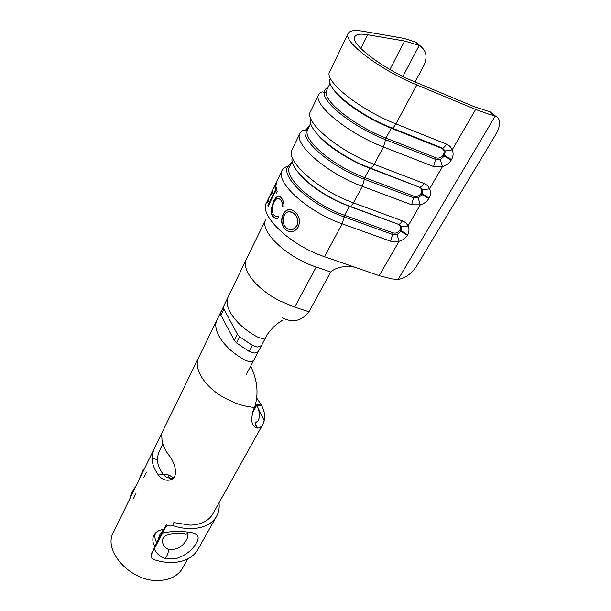 <?xml version="1.0" encoding="UTF-8"?>
<svg xmlns="http://www.w3.org/2000/svg" width="611" height="611" viewBox="0 0 611 611"><rect width="100%" height="100%" fill="white"/><g stroke="black" fill="none" stroke-linecap="round" stroke-linejoin="round"><path stroke-width="0.92" d="M261.577 345.322L258.193 351.799L254.176 353.135L249.212 351.508L236.572 342.97L234.319 340.365L220.899 315.223L220.525 312.954L224.008 305.492M261.432 345.65L257.384 347.025L252.404 345.383L239.703 336.821L237.427 334.217L223.87 309.135L223.481 306.882L220.525 312.954M162.9 443.914L161.434 446.824C158.868 451.552 157.508 455.814 157.355 459.625C157.585 464.345 159.471 469.164 163.015 474.098C165.749 477.474 168.957 478.726 172.653 477.84L174.028 477.313M155.393 533.151C154.369 536.313 154.835 539.49 156.798 542.683M255.986 403.802L256.536 404.788L252.549 412.081M162.045 529.661L162.923 530.203M164 474.251L164.428 474.258C167.857 474.38 170.637 475.557 172.768 477.802M252.16 413.578L256.742 405.185L261.607 405.475C264.441 410.989 265.319 416.083 264.25 420.758L262.829 424.393C261.378 426.822 259.614 428.059 257.529 428.09C251.113 426.325 250.075 419.413 254.413 407.354L254.833 406.544C258.766 393.461 257.368 379.973 250.625 366.065M187.661 558.981L182.338 568.505C178.022 575.692 170.568 579.671 159.983 580.45C132.007 583.001 102.136 551.114 113.516 532.219L156.111 444.808C153.437 449.879 152.063 454.393 151.979 458.357C152.2 463.833 154.354 469.431 158.455 475.152C161.785 479.375 165.734 480.964 170.316 479.918C179.596 477.313 174.883 462.199 168.613 454.851C164.397 449.1 162.152 443.525 161.869 438.125L161.739 434.413L161.304 434.161L156.111 444.808M154.927 546.417C152.521 542.545 152.185 538.826 153.911 535.244L154.316 534.533C156.279 531.616 159.479 529.89 163.916 529.34M398.082 279.426L495.322 115.884C500.791 118.733 501.043 124.774 496.071 134L416.511 266.243C411.363 273.881 405.223 278.28 398.082 279.426L391.957 278.914L379.164 275.63L324.502 256.712L342.183 223.817C307.203 211.788 274.454 181.459 282.259 170.041C282.297 168.72 284.184 167.445 287.918 166.215C280.067 176.686 311.144 205.487 344.405 217.012L392.842 234.54L397.066 234.563L400.824 231.393L399.739 230.332L399.984 229.904C401.167 227.307 400.495 225.39 397.975 224.161L349.393 206.373C328.191 198.101 311.732 187.524 300.016 174.639M495.322 115.884L489.136 114.295L475.648 109.445L416.839 84.937C379.744 69.86 342.038 40.838 348.224 33.338C349.897 30.558 354.777 29.855 362.888 31.237L400.029 37.676C404.482 38.462 409.79 40.02 415.938 42.342L421.85 47.192M451.231 160.074L444.342 156.111L445.289 150.955L452.178 149.871C453.591 153.002 453.37 156.248 451.514 159.601L451.231 160.074C449.177 163.404 446.244 165.596 442.44 166.643L433.596 166.551L383.494 146.968C347.323 133.297 311.87 103.603 318.827 94.262C321.004 91.818 322.776 91.306 324.143 92.719C322.837 103.068 354.8 127.928 385.839 139.804L435.91 159.509L440.325 159.563L444.342 156.111L443.151 155.079L443.426 154.606C444.739 151.749 444.098 149.634 441.509 148.259L391.277 128.249C367.692 119.015 341.793 101.663 334.057 90.214M428.777 198.552L422.064 194.642L422.911 189.746L429.548 188.852C430.976 191.823 430.808 194.901 429.044 198.101L428.777 198.552C426.814 201.729 423.981 203.822 420.269 204.838L411.608 204.777L362.346 186.317C326.778 173.501 292.722 143.455 300.123 133.022C302.804 129.089 305.935 130.372 305.378 130.372C300.826 140.843 332.468 167.635 364.622 179.336L413.868 197.911L418.184 197.949L422.064 194.642L420.933 193.595L421.193 193.145C422.438 190.426 421.781 188.409 419.222 187.111L369.831 168.254C348.469 160.235 325.205 144.83 316.361 133.091M407.361 235.243L400.824 231.393L401.58 226.734L407.972 226.009C409.416 228.835 409.301 231.768 407.613 234.807L407.361 235.243C405.483 238.275 402.733 240.283 399.113 241.261L390.643 241.23L342.183 223.817L344.596 215.309L392.988 232.852C395.783 233.57 398.036 232.73 399.739 230.332M415.075 81.996L423.881 65.553C427.837 56.678 426.287 49.972 419.222 45.428L404.65 41.029L367.601 34.735C360.559 33.559 356.305 34.178 354.854 36.599C349.416 43.259 382.639 68.791 415.266 82.073L473.731 106.497L490.541 112.027L494.238 115.494M283.069 214.408C280.548 220.304 281.365 225.428 285.528 229.767L286.803 230.645C291.47 232.852 295.304 231.6 298.298 226.887C300.559 220.938 299.321 215.79 294.578 211.437C289.843 208.175 286.001 209.168 283.069 214.408L283.313 214.415C280.793 220.304 281.595 225.413 285.734 229.728L285.528 229.767M278.647 217.928L278.318 215.966C276.378 216.729 274.79 216.279 273.56 214.614C271.651 211.269 271.796 207.175 274.003 202.333C276.241 198.04 278.463 197.238 280.678 199.934C281.954 201.622 282.626 204.013 282.702 207.091L284.069 206.984C284.016 203.196 283.191 200.271 281.602 198.208C278.937 194.94 276.271 195.955 273.598 201.256L271.292 208.733C270.879 211.986 271.345 214.53 272.705 216.378C274.224 218.478 276.21 218.998 278.647 217.928M276.302 193.152L277.173 191.373L275.912 186.332L275.057 188.096L275.355 190.105L267.916 205.456L268.114 206.335L275.561 190.968L276.302 193.152M272.3 190.739L271.635 194.565L273.14 188.998L275.668 183.751L275.034 187.531L275.882 185.767L276.798 181.36L268.619 198.308L267.633 202.837L269.161 197.238L272.3 190.739L271.956 193.893M282.404 317.941C293.02 323.02 301.857 320.966 308.937 311.77L330.711 271.979L316.185 267.015C286.91 257.491 259.721 231.561 265.533 220.013M330.711 271.979C336.165 267.221 344.108 265.594 354.548 267.114M257.2 398.746L261.401 405.078L256.536 404.788M256.742 405.185L264.25 420.758M257.529 428.09L255.039 423.217L258.063 420.803C259.576 418.1 259.774 414.51 258.659 410.034M158.455 475.152L163.015 474.098M151.979 458.357L157.355 459.625M330.116 83.272L326.763 90.168L326.221 92.528C325.021 102.556 355.976 126.584 386.007 138.086L436.025 157.806C438.927 158.623 441.302 157.707 443.151 155.079M440.325 159.563L442.44 166.643L429.548 188.852C428.502 186.317 426.615 184.499 423.897 183.415L374.161 164.328L383.494 146.968L386.007 138.086L391.277 128.249L392.132 128.066C357.42 114.662 323.288 86.479 330.482 78.452M292.241 161.197L289.729 166.368C282.656 176.671 312.687 204.227 344.596 215.309L349.393 206.373L350.118 206.358C318.721 195.299 288.109 168.766 292.318 157.478M310.732 123.147L307.386 130.25C303.048 140.393 333.698 166.284 364.805 177.625L413.998 196.215C416.847 196.979 419.154 196.108 420.933 193.595M418.184 197.949L420.269 204.838L407.972 226.009C406.911 223.603 405.047 221.885 402.366 220.854L353.448 202.86L362.346 186.317L364.805 177.625L369.831 168.254L370.617 168.162C337.677 156.019 305.385 128.646 310.915 118.801M397.066 234.563L399.113 241.261L379.164 275.63M275.347 186.874L275.668 183.751M268.634 199.11L267.962 202.157M275.561 190.968L276.455 192.847M275.973 186.966L275.057 188.096M275.37 188.219L275.355 190.105M275.66 190.22L267.916 205.456M268.229 205.563L268.305 205.945M281.885 198.254C279.235 195.008 276.577 196.032 273.896 201.34L271.59 208.809C271.169 212.048 271.635 214.591 272.987 216.424L276.027 218.486M278.333 216.057L276.256 216.317M278.792 198.422L280.678 199.934M280.961 199.98C282.229 201.661 282.893 204.021 282.962 207.068M289.622 209.489C286.949 209.749 284.841 211.391 283.313 214.415M285.734 229.728L286.994 230.591C289.049 231.844 291.325 232.027 293.822 231.157M289.415 211.627L293.952 213.254C297.74 216.775 298.756 220.945 296.984 225.78L292.997 229.362M296.816 225.849C294.311 229.751 291.134 230.668 287.285 228.59L286.36 227.964C282.908 224.458 282.175 220.296 284.153 215.484C286.635 211.269 289.828 210.535 293.738 213.292C297.565 216.836 298.588 221.022 296.816 225.849L296.984 225.78M169.392 478.069L167.933 474.808M188.868 532.296L189.525 532.395C197.651 533.113 200.026 536.496 196.65 542.545C192.213 550.488 184.98 555.957 174.967 558.95L165.161 558.439C159.914 556.667 156.279 553.436 154.27 548.739L162.495 533.128C171.47 531.15 180.268 530.875 188.868 532.296C187.195 534.129 185.584 534.48 184.041 533.35C179.046 532.899 173.959 533.227 168.789 534.335C164.917 535.564 162.9 537.306 162.717 539.536L162.717 539.544C162.06 544.011 164.008 547.319 168.56 549.488C176.9 550.037 182.964 546.654 186.752 539.33C188.219 536.771 188.325 534.9 187.065 533.724M219.013 502.838C219.609 507.863 218.761 512.4 216.47 516.463C211.849 524.085 203.547 528.141 191.579 528.645C185.538 528.744 179.29 527.736 172.837 525.62C169.484 524.689 167.04 525.277 165.512 527.392L166.528 524.375L161.884 532.502L158.837 539.566C157.905 541.285 157.646 541.422 158.058 539.971L159.952 534.304L163.801 529.355M133.335 498.782L136.032 493.283M143.623 477.794L146.403 472.112M172.837 525.62L173.837 522.573L190.158 525.147C201.019 524.712 208.534 521.038 212.72 514.111L262.829 424.393M151.307 554.36L158.081 539.841M216.47 516.463L197.765 549.709C193.053 557.507 184.797 561.776 173.005 562.517C167.063 562.746 160.945 561.845 154.636 559.836C152.017 558.775 150.833 557.186 151.077 555.048L154.27 548.739M130.151 498.087L130.296 496.079L132.977 490.572L136.146 485.783M162.495 533.128L165.512 527.392M138.483 480.987L143.287 469.378L143.883 469.905M249.212 351.508L252.404 345.383M198.819 357.183L198.751 357.313C192.977 367.669 203.921 386.152 223.519 397.356L234.441 402.68C241.391 405.406 248.051 406.964 254.413 407.354M246.432 374.268L253.779 360.169C252.129 362.163 249.135 362.102 244.79 360.009C223.832 348.621 211.414 329.642 217.172 319.515L161.304 434.161M348.125 33.544L329.78 71.556C323.104 80.232 359.39 109.69 395.905 123.88L446.488 144.127C449.253 145.288 451.147 147.198 452.178 149.871L475.648 109.445M299.993 133.297L292.249 149.344C284.665 160.219 318.14 190.388 353.448 202.86C352.219 205.082 351.104 206.243 350.118 206.358L397.975 224.161M324.502 256.712C290.286 245.492 258.354 214.835 266.564 202.585L266.579 202.554M318.705 94.514L310.579 111.355C303.423 121.184 338.257 151.039 374.161 164.328C372.863 166.666 371.679 167.941 370.617 168.162L419.222 187.111M360.826 48.46L367.601 34.735M445.289 150.955L442.448 148.114L392.132 128.066C393.285 127.737 394.546 126.34 395.905 123.88L416.839 84.937M402.893 76.436L419.222 45.428M389.925 69.509L404.65 41.029M494.429 115.647L489.648 111.782M418.145 44.962L415.938 42.342M308.937 311.77L294.693 307.127L316.185 267.015M294.693 307.127L279.632 300.795C256.07 288.896 240.742 268.802 246.5 258.995L265.518 219.968M228.445 296.381L228.392 296.488C222.778 306.302 235.617 325.151 256.918 336.707C261.325 338.845 264.342 338.96 265.976 337.035L265.976 337.035C266.595 335.156 269.092 331.842 273.461 327.076C279.479 321.592 281.052 321.539 282.236 320.279M236.572 342.97L239.703 336.821M234.319 340.365L237.427 334.217M220.899 315.223L223.87 309.135M446.488 144.127C445.068 146.518 443.723 147.847 442.448 148.114L441.509 148.259M451.514 159.601L443.426 154.606M433.596 166.551L436.025 157.806M328.031 87.556C325.495 88.58 324.197 90.298 324.143 92.719L326.221 92.528M429.044 198.101L421.193 193.145M422.911 189.746L420.101 187.058C421.277 186.897 422.545 185.683 423.897 183.415M411.608 204.777L413.998 196.215M309.288 126.118L305.378 130.372L307.386 130.25M407.613 234.807L399.984 229.904M401.58 226.734L398.784 224.184C399.884 224.122 401.076 223.015 402.366 220.854M390.643 241.23L392.988 232.852M291.386 162.961L287.918 166.215L289.835 166.154M165.161 558.439C167.231 555.911 168.361 552.932 168.56 549.488M152.399 551.214L151.352 554.276M130.296 496.079L130.876 496.598M161.434 446.824L160.976 447.756M266.564 202.585L268.496 198.567M276.798 181.36L282.122 170.339M246.5 259.003L223.993 305.523M255.849 424.805L254.665 426.944M172.653 477.84L170.316 479.918M258.071 351.974L253.786 360.169M217.172 319.515L221.419 310.793M261.477 345.574L265.976 337.035M163.129 538.184L162.717 539.544M169.514 478.085L169.209 477.168"/></g></svg>
